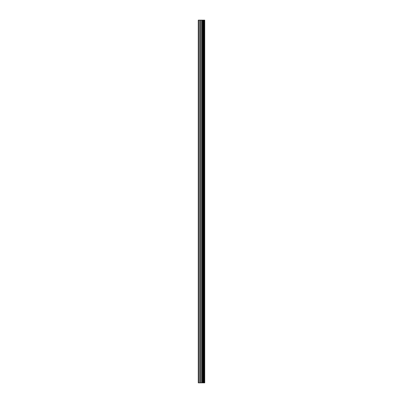 <?xml version="1.0" encoding="UTF-8"?>
<svg xmlns="http://www.w3.org/2000/svg" width="403" height="403" viewBox="0 0 403 403"><rect width="100%" height="100%" fill="white"/><g stroke="black" fill="none" stroke-linecap="round" stroke-linejoin="round"><path stroke-width="0.6" d="M200.921 382.85L204.724 382.85L204.724 20.15L198.276 20.15L198.276 382.85L200.921 382.85L200.921 20.15M203.314 20.15L203.314 382.85L203.308 20.15M204.684 382.85L204.684 20.15M204.608 382.85L204.608 20.15M202.654 382.85L202.654 20.15M202.543 382.85L202.543 20.15M198.608 382.85L198.608 20.15M203.994 382.85L203.994 20.15M203.958 382.85L203.958 20.15M203.948 382.85L203.948 20.15M203.858 382.85L203.858 20.15M203.409 382.85L203.409 20.15M203.273 382.85L203.273 20.15M202.276 382.85L202.276 20.15M202.089 382.85L202.089 20.15M201.107 382.85L201.107 20.15M199.938 382.85L199.938 20.15M199.752 382.85L199.752 20.15"/></g></svg>
